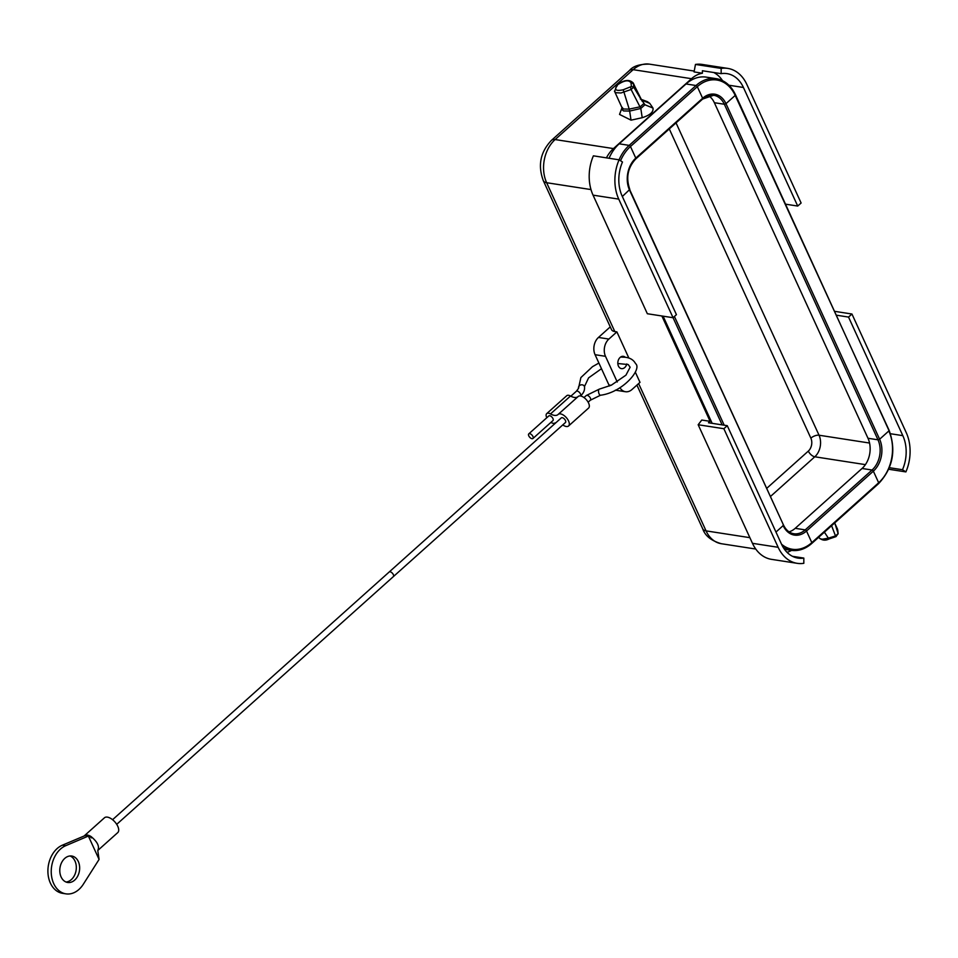 <?xml version="1.0" encoding="UTF-8"?>
<svg xmlns="http://www.w3.org/2000/svg" width="958" height="958" viewBox="0 0 958 958"><rect width="100%" height="100%" fill="white"/><g stroke="black" fill="none" stroke-linecap="round" stroke-linejoin="round"><path stroke-width="1.44" d="M626.807 363.956A6.227 4.574 -81.2 0 1 621.479 368.638A6.227 4.574 -81.2 0 1 617.91 361.789A6.227 4.574 -81.2 0 1 623.383 356.34A6.227 4.574 -81.2 0 1 625.263 357.262L624.796 357.202M619.922 387.679A12.442 9.149 98.8 0 0 625.454 391.726A12.442 9.149 98.8 0 0 631.981 389.511L639.992 382.35L635.346 372.207M609.468 385.99A12.442 9.149 -81.2 0 1 608.941 384.984L595.074 354.7A12.442 9.149 -81.2 0 1 598.463 337.444L608.881 339.06L616.892 331.887L628.879 358.088M608.881 339.06A12.442 9.149 98.8 0 0 605.492 356.316L595.074 354.7M617.263 382.014L605.492 356.316M551.377 140.431A12.442 6.275 48.2 0 1 555.113 139.557A31.111 22.884 98.8 0 0 546.647 182.715L614.808 331.564L616.892 331.887M614.808 331.564A12.442 5.628 155.4 0 1 611.491 329.576L543.342 180.727A12.442 5.628 155.4 0 0 546.647 182.715L590.99 189.576M598.463 337.444L610.258 326.882M797.212 563.328L771.525 559.352A38.895 28.596 -81.2 0 1 752.461 543.318L698.166 424.741L701.771 420.047L710.106 421.328L708.513 422.765L727.266 425.675L781.548 544.252A33.602 24.716 98.8 0 0 798.026 558.107A33.602 24.716 98.8 0 0 803.822 558.083L803.822 563.316A38.895 28.596 -81.2 0 1 797.212 563.328A38.895 28.596 -81.2 0 1 778.147 547.293L723.865 428.717L727.266 425.675M661.87 315.972L710.106 421.328M663.092 316.164L712.153 423.328M609.048 158.262A38.583 28.369 -81.2 0 1 619.179 143.82L629.178 145.377L696.023 85.513L686.024 83.969L619.179 143.82M783.117 524.756L783.452 524.96C785.931 530.061 789.38 532.983 793.799 533.738A21.783 16.023 98.8 0 0 805.223 529.882L795.212 528.325L862.056 468.474A21.783 16.023 98.8 0 0 867.984 438.261L877.983 439.818L879.624 439.231L725.984 103.668L735.193 95.429L735.157 94.579A38.583 28.369 98.8 0 0 716.249 78.676L706.25 77.131A38.583 28.369 98.8 0 0 686.024 83.969M722.524 80.664A33.602 24.716 98.8 0 0 713.722 72.497M721.158 73.646A33.602 24.716 -81.2 0 1 726.954 73.622A33.602 24.716 -81.2 0 1 743.432 87.477L797.715 206.054L801.116 203.012L746.833 84.436A38.895 28.596 98.8 0 0 727.769 68.401L702.07 64.414A38.895 28.596 98.8 0 0 695.46 64.437L721.158 68.413L721.158 73.646L702.406 70.748L702.406 73.215A31.111 22.884 98.8 0 0 691.508 78.7L613.455 148.586A31.111 22.884 98.8 0 0 606.426 157.854M786.997 552.287A31.111 22.884 98.8 0 0 791.559 550.395M797.715 206.054L785.584 204.174M727.769 68.401A38.895 28.596 98.8 0 0 721.158 68.413M702.406 73.215L694.071 71.922L695.46 64.437M698.166 424.741L723.865 428.717M676.432 314.655L622.149 196.079A33.602 24.716 -81.2 0 1 622.484 162.01L619.084 159.818L593.397 155.831A38.895 28.596 98.8 0 0 593.05 195.145L647.345 313.733L673.031 317.709L676.432 314.655M619.084 159.818A38.895 28.596 98.8 0 0 618.748 199.12L722.152 424.885M640.315 99.021L647.404 101.68L649.775 103.38L652.973 108.062C653.667 111.942 650.075 115.152 642.207 117.702L631.035 120.157L619.539 114.433L622.149 107.344L623.395 108.996L629.083 109.14A3.114 1.198 77.5 0 0 629.095 109.128L640.255 106.781L643.692 103.692L644.938 104.769L640.806 108.47L631.106 89.489L620.964 92.986L615.922 92.71L614.593 91.525M652.973 108.062L644.938 104.769L641.86 100.135L649.775 103.38M642.207 117.702L640.806 108.47L629.645 111.068A3.114 1.198 77.5 0 0 629.095 109.152M621.981 107.667L614.437 91.07M629.202 109.104L623.215 89.765L631.382 86.495L630.999 82.795C628.735 79.634 624.257 80.304 617.587 84.795C613.743 89.741 615.623 91.393 623.215 89.765M617.024 86.124L617.587 84.795L617.024 86.124M633.43 83.669L633.705 87.166L631.106 89.501L630.532 87.25M641.549 100.147L633.705 87.166L631.382 86.495M630.999 82.795L633.43 83.681L633.286 83.047C629.454 79.131 624.041 79.742 617.036 84.915L614.605 91.513M642.399 101.56L633.43 83.681M631.035 120.157L629.645 111.068L623.574 110.948L622.209 109.799L622.017 107.751M824.395 532.169L828.826 538.851L828.119 538.228L822.299 539.234L820.144 538.767L818.719 537.33M831.604 525.702L835.496 535.929L828.119 538.228M835.496 535.929L836.142 536.336L835.496 535.929L838.094 533.594L836.047 536.6L828.742 539.079M837.783 530.349L838.094 533.594L834.753 522.888L836.693 529.103M837.352 528.756L835.16 524.206M848.537 317.074L851.949 314.02L906.232 432.597A38.895 28.596 -81.2 0 1 905.897 471.911L902.496 469.719A33.602 24.716 98.8 0 0 902.831 435.651L848.537 317.074L836.406 315.194M888.737 469.264L905.897 471.911M851.949 314.02L834.646 311.338M889.383 467.696L902.496 469.719M803.822 558.083L792.505 556.323M795.212 528.325A21.783 16.023 -81.2 0 1 789.033 531.846M867.984 438.261L714.357 102.71L724.356 104.254L877.983 439.818A21.783 16.023 -81.2 0 1 872.055 470.019L805.223 529.882A1.245 0.623 48.2 0 1 806.516 531.019L873.361 471.156L878.666 482.76L811.821 542.623A1.245 0.623 48.2 0 1 811.833 543.414A1.245 0.623 48.2 0 1 811.45 543.497M708.561 95.644A21.783 16.023 -81.2 0 1 714.357 102.71M562.765 424.909A12.442 6.275 48.2 0 1 562.981 425.053A7.784 3.928 48.2 0 0 568.561 425.987A7.784 3.928 48.2 0 0 566.298 417.58A7.784 3.928 48.2 0 0 558.191 414.395A7.784 3.928 48.2 0 0 558.131 414.455A12.442 6.275 48.2 0 1 558.035 414.539A12.442 6.275 48.2 0 1 550.491 413.928A6.227 3.137 -131.8 0 0 546.719 413.616L566.741 395.702A6.227 3.137 48.2 0 1 570.501 396.013A12.442 6.275 -131.8 0 0 577.913 396.732M568.561 425.987L588.583 408.072A7.784 3.928 -131.8 0 0 586.308 399.654A7.784 3.928 -131.8 0 0 578.201 396.48A7.784 3.928 -131.8 0 0 578.141 396.528L558.251 414.347M546.719 413.616A6.227 3.137 -131.8 0 0 546.779 417.748M550.922 422.394A6.227 3.137 -131.8 0 0 554.706 423.125A12.442 6.275 48.2 0 1 555.88 422.729M528.792 433.854A3.114 1.569 -131.8 0 0 528.78 435.854A3.114 1.569 -131.8 0 0 530.864 438.225A3.114 1.569 -131.8 0 0 532.947 438.489A3.114 1.569 -131.8 0 0 532.025 435.124A3.114 1.569 -131.8 0 0 528.792 433.854L548.802 415.94A3.114 1.569 48.2 0 1 552.036 417.209A3.114 1.569 48.2 0 1 552.958 420.574L532.935 438.501M561.292 417.88A3.114 1.569 48.2 0 1 563.376 418.143A3.114 1.569 48.2 0 1 565.459 420.514A3.114 1.569 48.2 0 1 565.448 422.514L393.343 576.632A3.114 1.569 -131.8 0 0 393.355 574.632A3.114 1.569 -131.8 0 0 391.271 572.261A3.114 1.569 -131.8 0 0 389.188 571.998L561.304 417.88M97.92 850.357L117.726 832.634A9.951 5.018 -131.8 0 0 114.828 821.856A9.951 5.018 -131.8 0 0 104.446 817.797L84.424 835.711A9.951 5.018 48.2 0 1 91.321 836.741L91.633 837.041C97.632 842.154 99.668 846.633 97.776 850.488L99.081 859.422L83.322 884.234A24.896 18.31 -81.2 0 1 65.91 893.85A24.896 18.31 -81.2 0 1 51.229 871.732A24.896 18.31 -81.2 0 1 65.683 845.71L89.286 835.675L91.381 837.903L91.633 837.041L91.381 837.903M89.286 835.675L85.789 835.304L62.354 845.195A24.896 18.31 98.8 0 0 47.9 871.217A24.896 18.31 98.8 0 0 62.581 893.335L65.91 893.85M70.066 855.973A13.376 9.843 -81.2 0 1 74.987 861.038A13.376 9.843 -81.2 0 1 74.904 874.498A13.376 9.843 -81.2 0 1 66.03 882.019M78.328 861.553A13.376 9.843 98.8 0 0 71.766 856.033A13.376 9.843 98.8 0 0 59.995 867.744A13.376 9.843 98.8 0 0 67.671 882.474A13.376 9.843 98.8 0 0 77.766 876.019A13.376 9.843 98.8 0 0 78.328 861.553M99.081 859.422L88.387 836.083L85.058 835.568M608.941 384.984L611.048 385.308M694.227 71.072L649.476 64.15A31.111 22.884 98.8 0 0 633.166 69.671L555.113 139.557L613.455 148.586M691.508 78.7L633.166 69.671A12.442 6.275 -131.8 0 0 629.478 70.485L551.437 140.383C540.36 152.023 537.654 165.471 543.342 180.727M638.615 383.571L706.058 530.876L749.875 537.666M728.918 85.226L743.432 87.477M778.147 547.293L752.461 543.318M618.748 199.12L593.05 195.145M890.485 433.734L902.831 435.651M755.754 549.042L721.314 543.713A31.111 22.884 -81.2 0 1 706.058 530.876A12.442 5.628 155.4 0 1 702.729 528.852L636.914 385.104M783.189 547.341A38.583 28.369 98.8 0 0 791.224 550.347L784.482 549.293M781.524 544.192A37.338 27.459 98.8 0 0 811.821 542.623L806.516 531.019A23.028 16.933 98.8 0 1 783.153 525.607L775.968 532.049M629.49 189.205L783.452 524.96L629.526 190.055A23.028 16.933 -81.2 0 1 635.789 158.118L702.633 98.267L697.316 86.651A1.245 0.623 -131.8 0 0 696.023 85.513A38.583 28.369 98.8 0 1 716.249 78.676C724.691 80.209 731.11 85.585 735.493 94.782L888.796 430.142M862.056 468.474L872.055 470.019A1.245 0.623 48.2 0 1 873.361 471.156A23.028 16.933 -81.2 0 0 879.624 439.231L888.82 430.98A37.338 27.459 -81.2 0 1 878.666 482.76A1.245 0.623 48.2 0 1 878.678 483.562A1.245 0.623 48.2 0 1 878.294 483.646M620.556 160.764A37.338 27.459 -81.2 0 1 630.472 146.514L697.316 86.651A37.338 27.459 98.8 0 1 735.193 95.429L889.12 430.346C896.341 450.535 892.856 468.282 878.666 483.562L811.821 543.414C805.415 549.03 798.553 551.341 791.224 550.347M702.753 98.722A21.783 16.023 98.8 0 1 713.674 95.273A21.783 16.023 98.8 0 1 724.356 104.254L725.984 103.668A23.028 16.933 98.8 0 0 702.633 98.267A1.245 0.623 -131.8 0 1 702.633 99.057L635.789 158.92A1.245 0.623 -131.8 0 0 635.789 158.118L630.472 146.514A1.245 0.623 -131.8 0 0 629.178 145.377A38.583 28.369 -81.2 0 0 619.06 159.806M702.262 99.141A1.245 0.623 -131.8 0 0 702.633 99.057L713.674 95.273M635.417 158.992A1.245 0.623 -131.8 0 0 635.789 158.908C627.718 167.65 625.742 177.805 629.825 189.397L622.329 196.486M674.42 316.463L724.2 425.196M865.409 464.63L814.803 456.786L770.436 496.519M676.037 122.875L819.03 435.219A15.556 11.436 -81.2 0 1 814.803 456.786A6.227 3.137 48.2 0 1 808.324 451.098L766.699 488.364M669.283 128.923L810.863 438.153A9.329 6.862 -81.2 0 1 808.324 451.098M869.553 443.039L819.03 435.219A6.227 2.814 -24.6 0 0 810.863 438.153M709.255 96.135L707.77 95.908M600.51 395.235L590.403 400.169A3.114 1.569 48.2 0 0 590.415 398.169A3.114 1.569 48.2 0 0 588.332 395.798A3.114 1.569 48.2 0 0 586.248 395.534L599.325 389.128A3.114 1.305 79 0 0 599.109 393.93A3.114 1.305 79 0 0 600.51 395.235C622.963 392.397 642.435 368.914 635.537 363.585C633.597 359.945 630.172 357.837 625.275 357.262M601.48 368.698L588.583 377.871L584.476 386.565A3.114 2.766 163.2 0 0 578.5 388.277L580.883 377.572L592.499 366.674L598.894 363.034M580.476 395.917A3.114 1.569 -131.8 0 0 579.566 392.564A3.114 1.569 -131.8 0 0 576.321 391.295L570.848 396.193M570.501 396.013L550.491 413.928M62.354 845.195L65.683 845.71M90.854 837.388L91.321 836.741M649.476 64.15C639.752 64.006 633.094 66.126 629.478 70.485M633.262 82.999L637.992 93.429M837.759 530.121L838.142 533.846M837.424 528.96L837.771 530.181M828.742 539.103C825.173 540.887 821.868 540.372 818.827 537.57M835.065 523.87L837.448 528.984M721.314 543.713C711.315 540.791 705.124 535.845 702.741 528.888M625.454 391.726L615.347 390.157M599.325 389.128L611.36 385.164L625.933 375.165L630.125 367.225L628.232 364.567L617.826 363.513M620.628 357.059L625.191 357.25M584.476 386.565C584.967 390.062 583.638 393.187 580.476 395.929L580.44 395.953M578.524 388.361L576.321 391.295M590.403 400.169L588.14 402.192M586.248 395.534L583.997 397.558M558.191 414.395L578.201 396.48M389.188 571.998L112.565 819.713M393.343 576.632L116.708 824.347"/></g></svg>
